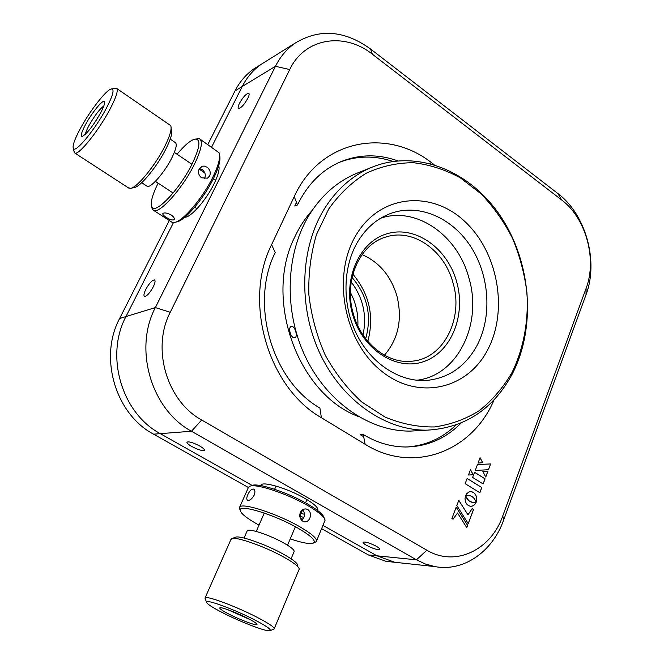 <?xml version="1.0" encoding="UTF-8"?>
<svg xmlns="http://www.w3.org/2000/svg" width="664" height="664" viewBox="0 0 664 664"><rect width="100%" height="100%" fill="white"/><g stroke="black" fill="none" stroke-linecap="round" stroke-linejoin="round"><path stroke-width="1" d="M153.251 286.873C155.144 282.914 155.542 280.598 154.463 279.926C152.073 280.158 149.176 283.329 145.773 289.446C143.872 293.413 143.465 295.746 144.553 296.443C146.935 296.21 149.832 293.023 153.251 286.873M247.763 98.43C249.191 95.483 249.498 93.757 248.701 93.25C246.161 93.641 243.107 96.977 239.513 103.252C238.077 106.207 237.762 107.95 238.567 108.464C241.082 108.091 244.153 104.746 247.763 98.43M191.664 446.432C198.03 449.744 202.254 451.039 204.329 450.325C204.736 449.486 203.201 448.051 199.731 446.017C193.324 442.689 189.091 441.377 187.024 442.099C186.625 442.946 188.169 444.39 191.664 446.432M366.528 545.368C372.985 548.647 377.359 549.983 379.634 549.369C379.941 548.763 378.82 547.725 376.264 546.24C369.765 542.936 365.383 541.592 363.125 542.214C362.818 542.828 363.955 543.874 366.528 545.368M170.241 312.279C151.326 348.368 166.822 401.106 201.665 419.997L426.844 550.19C455.33 567.38 491.086 549.958 502.772 515.886L586.096 288.383C597.293 259.267 585.914 218.008 561.561 199.889L372.454 54.282C344.45 31.698 304.651 37.798 289.736 69.546L170.241 312.279L155.359 307.59L275.444 66.292C280.291 56.672 286.782 48.995 294.916 43.26C319.334 28.336 344.55 30.254 370.553 49.011L557.984 193.622C585.839 214.414 598.787 261.409 586.021 294.725L503.586 520.219C492.505 551.626 463.63 572.077 434.854 566.583L425.483 564.043L416.452 559.827L191.489 431.243C151.317 409.746 133.406 348.974 155.359 307.59L125.969 316.562L173.478 222.54L125.969 316.562C104.812 355.871 121.802 413.323 160.306 433.65C121.802 413.323 104.812 355.871 125.969 316.562L119.62 318.504C98.645 357.356 115.436 414.095 153.567 434.173L248.336 487.459M275.203 252.544C249.539 303.656 271.916 380.696 319.923 408.078L321.376 417.714C267.966 387.502 242.924 301.414 271.609 244.659L275.203 252.544M456.102 424.993C442.183 438.298 425.856 445.627 407.14 446.98M363.664 436.688L360.228 434.688L363.241 434.522C376.745 442.647 390.722 446.797 405.156 446.988C426.811 446.797 445.453 438.821 461.082 423.059M494.049 399.861C472.644 451.138 413.713 474.652 365.142 444.282L363.241 434.522M397.67 160.837C377.559 153.674 357.938 154.247 338.823 162.547C320.944 170.831 307.175 184.965 297.505 204.935L294.733 206.023L296.517 202.412M339.063 162.439C356.651 155.667 374.596 155.326 392.905 161.418M271.609 244.659L294.227 196.619L297.505 204.935M294.227 196.619C319.899 140.004 386.24 127.139 431.434 162.638L434.073 164.597M430.554 163.61L431.434 162.638M473.814 502.598L471.116 502.084L468.742 500.631L465.564 495.817M475.532 503.47L476.212 502.191L472.884 502.532L469.357 501.071L467.099 498.747L465.597 495.726L465.016 498.548L465.356 501.37L466.51 503.835L468.394 505.619L470.66 506.358L472.826 505.951L474.76 504.524L476.138 502.216M488.43 469.722L490.671 463.945L477.482 464.518L475.233 470.452L488.43 469.722L490.605 463.953M468.469 475.001L473.266 474.785L470.486 469.714L468.469 475.001L473.2 474.785L470.461 469.78M453.022 519.157L457.546 513.015M466.717 527.556L467.556 525.324L456.176 507.238M457.513 512.965L466.759 527.623L467.622 525.324L456.201 507.18L451.894 518.484L453.064 519.19L457.579 512.965M467.929 514.758L458.791 500.382M468.195 523.614L473.49 509.529L472.121 508.699M472.137 508.674L467.962 514.808L458.816 500.316L456.824 505.536L468.236 523.68L473.556 509.529L472.137 508.674M465.605 495.634L467.921 495.244M476.179 502.026L476.694 498.623L475.872 495.261L473.872 492.696L471.091 491.584M466.045 495.485L468.942 495.311L471.872 496.39L474.353 498.631L476.212 502.117L476.769 499.336L476.42 496.547L475.275 494.107L473.407 492.331L471.158 491.584L468.942 491.958L466.584 493.85L465.589 495.659L466.111 495.485M483.151 483.973L485.077 478.835L474.544 472.262L472.594 477.424L483.151 483.973M478.038 463.074L482.736 462.708L480.064 457.712L478.038 463.074L482.67 462.708L480.039 457.786M475.233 470.452L488.496 469.722M487.924 471.266L482.869 471.481L485.749 477.059L487.924 471.266M470.66 506.358L473.407 505.686L475.598 503.47M479.864 492.729L481.807 487.542L467.149 478.47L465.165 483.674L479.864 492.729M365.142 444.282L321.376 417.714M402.085 563.064L394.756 562.275L376.936 555.809L323.044 525.423L376.936 555.809L394.756 562.275L402.085 563.064M260.911 485.633C260.462 480.412 286.997 487.949 304.726 498.307C314.62 504.117 318.911 508.184 317.616 510.5M302.477 513.828L301.19 513.098L302.477 513.828M201.665 419.997L191.489 431.243L160.306 433.65L252.112 485.425L160.306 433.65L153.567 434.173M184.808 217.219C190.535 217.784 206.047 200.279 213.932 184.069C218.273 175.138 219.867 168.988 218.713 165.635M289.736 69.546L275.444 66.292L242.227 86.503L211.608 147.101L242.227 86.503C246.942 77.298 253.233 69.919 261.11 64.375L265.974 61.337L261.11 64.375C253.233 69.919 246.942 77.298 242.227 86.503L235.023 90.893L207.832 144.511M479.806 492.696L481.74 487.542L467.132 478.503M485.708 476.984L487.849 471.274M483.093 483.94L485.01 478.835L474.536 472.303M291.413 326.439C294.833 325.393 298.302 336.947 294.824 337.727L294.667 337.768C291.015 338.806 287.553 327.335 291.288 326.472L291.413 326.439M312.296 210.239C305.315 217.991 299.472 226.914 294.758 236.998C263.483 298.841 297.729 393.835 358.178 416.436M258.603 65.944L253.772 68.956C245.954 74.459 239.704 81.772 235.023 90.893M169.295 220.514L119.62 318.504M321.675 528.693L368.354 554.938L386.05 561.346L393.32 562.126M262.479 485.932L261.068 485.143M362.071 254.602C379.127 262.064 390.706 275.693 396.806 295.497C402.625 318.861 398.5 338.764 384.439 355.207M353.389 314.055C361.448 343.72 388.241 364.494 412.527 361.141C443.984 358.319 463.796 318.156 452.956 282.698C444.448 250.336 412.975 228.051 385.991 236.99C359.456 244.294 343.329 281.005 353.389 314.055M456.633 281.685C466.161 314.802 451.628 351.87 424.13 361.44C396.798 371.525 362.511 349.845 352.617 314.445C342.309 279.171 359.614 240.924 387.867 233.52C415.988 225.586 447.494 248.444 456.633 281.685M416.635 380.24C457.662 376.023 482.861 323.708 468.867 277.834C457.762 235.38 416.262 205.948 380.638 218.24M328.746 208.952L316.462 234.575C310.818 253.64 308.287 273.676 308.868 294.683C311.3 315.715 316.753 335.843 325.219 355.066C335.237 373.226 347.397 388.847 361.689 401.927L384.846 416.959C401.272 423.856 417.781 427.176 434.372 426.944C450.607 424.678 465.663 419.183 479.549 410.468C492.456 400.118 503.304 387.427 512.093 372.396C523.614 348.617 528.685 321.036 526.95 292.758C524.585 273.942 519.779 255.814 512.533 238.376C504.001 221.685 493.501 206.828 481.043 193.822L460.351 177.852C445.312 169.66 429.649 164.614 413.373 162.713C397.055 162.763 381.352 166.257 366.254 173.204C351.87 182.085 339.37 194.004 328.746 208.952M512.143 374.214C493.012 409.447 464.634 428.097 427.018 430.156C385.751 430.778 342.002 400.716 319.865 353.331C297.721 305.988 300.261 246.676 325.136 207.641C337.271 188.867 352.526 175.537 370.91 167.643C416.685 148.371 470.834 171.013 501.063 217.003C531.408 263.01 536.28 327.759 512.143 374.214M359.083 172.391L355.638 173.777C337.478 181.571 322.397 194.685 310.403 213.111C285.81 251.448 283.221 309.54 304.983 355.887C326.746 402.276 369.865 431.708 410.634 431.085L418.718 430.629M356.776 233.936C381.211 193.963 432.139 190.203 465.057 221.701C498.332 252.677 508.549 311.142 487.376 350.36C466.726 389.976 416.768 401.114 380.049 369.906C342.981 339.304 331.792 273.435 356.776 233.936M476.669 346.168C492.107 317.599 489.849 277.096 471.523 247.797C453.246 218.489 420.237 203.358 391.718 213.069C378.023 217.875 366.868 227.146 358.261 240.866C342.524 266.471 341.794 304.801 356.842 334.664C371.882 364.544 400.765 382.655 427.467 380.347C448.864 377.866 465.265 366.47 476.669 346.168M357.846 325.891C358.402 314.072 355.921 302.933 350.418 292.467M106.381 108.215C113.046 95.276 114.698 88.868 111.344 88.976C106.29 89.64 89.491 111.328 80.045 129.14C74.418 139.772 72.202 146.263 73.422 148.628C75.588 153.235 95.525 129.023 106.381 108.215M111.344 88.976L116.242 88.163C118.665 89.441 116.615 96.396 110.091 109.012C99.085 130.127 78.891 155.276 74.941 153.135L73.887 150.769M128.335 187.804L130.8 188.327C137.423 187.348 155.642 164.946 164.963 146.014C170.142 135.489 172.042 128.675 170.665 125.579L116.872 88.594M171.387 129.588C172.657 132.476 170.914 138.776 166.149 148.479C157.584 165.909 140.809 186.509 134.634 187.431L130.8 188.327M170.208 139.125L175.105 142.445C177.28 143.698 176.267 148.678 172.084 157.385C165.07 171.843 150.803 188.327 147.225 186.327L146.644 185.945M100.679 112.747C93.201 125.778 87.075 133.68 82.303 136.444C80.319 136.427 81.332 132.593 85.324 124.948C91.566 113.096 103.003 99.069 104.406 101.658C105.111 102.953 103.874 106.647 100.679 112.747M103.833 105.916C99.451 109.253 94.462 115.86 88.86 125.737C86.81 129.596 85.664 132.435 85.44 134.236M94.263 123.263L97.367 118.491M171.03 221.643L172.1 222.332L174.898 222.34C183.281 220.78 202.462 198.279 212.53 177.803C218.522 165.535 220.714 157.194 219.078 152.786L200.345 139.374M158.123 183.148C152.322 194.876 150.213 202.752 151.799 206.778C154.72 215.327 179.147 190.037 191.747 164.68C200.13 147.217 201.142 138.701 194.776 139.133L199.349 138.693C203.25 141.042 201.441 149.898 193.929 165.261C182.202 188.817 159.7 213.808 153.757 210.463L152.239 209.094L151.649 206.471M199.2 168.822L202.354 166.191L204.437 166.116L206.936 167.145C210.007 169.569 210.928 172.482 209.683 175.885L207.45 178.184L201.549 177.803C198.594 175.296 197.814 172.308 199.2 168.822M204.404 178.807C206.089 175.304 205.342 172.225 202.163 169.552L199.366 168.515M166.174 217.302C163.56 215.626 162.464 214.347 162.879 213.476C164.423 212.405 167.22 212.92 171.254 215.012C173.769 216.854 174.732 218.381 174.151 219.585C172.665 220.531 170.009 219.767 166.174 217.302M194.776 139.133C190.344 140.394 184.434 145.424 177.056 154.231M219.635 155.583C220.846 160.032 218.697 167.884 213.186 179.131C203.549 198.743 185.173 220.282 177.097 221.784L174.898 222.34M200.711 170.183L201.682 169.254M254.47 619.778C234.749 609.569 206.554 599.169 206.421 601.924C206.355 603.543 211.857 607.195 222.946 612.897C241.165 622.243 267.335 632.194 270.065 630.684C271.559 629.613 266.364 625.978 254.47 619.778M205.392 599.152L205.11 597.849C206.504 595.442 236.309 606.506 257.051 617.271C269.318 623.679 274.996 627.588 274.091 629.015L270.065 630.684M274.265 628.601L299.207 569.131C299.057 566.707 293.613 562.524 282.856 556.581C263.923 546.148 235.927 536.412 231.769 538.637L230.873 539.625M235.429 537.251L235.488 537.226C239.405 535.159 265.177 544.098 282.59 553.718C292.492 559.196 297.522 563.072 297.671 565.338M247.066 531.15L247.257 530.71C248.685 528.104 269.136 534.827 282.955 542.538C291.189 547.161 294.882 550.265 294.027 551.85L291.089 558.789M247.639 618.284C253.988 621.57 257.101 623.654 257.001 624.534C256.744 626.102 240.551 620.085 229.263 614.275C222.191 610.623 219.07 608.448 219.892 607.767C221.311 606.846 236.849 612.714 247.639 618.284M227.462 609.552L250.544 619.819M254.179 495.136C252.021 498.921 249.847 500.648 247.647 500.316C246.444 499.569 246.502 497.676 247.821 494.663C249.647 490.713 251.59 488.853 253.64 489.094C255.134 489.999 255.308 492.016 254.179 495.136M316.579 540.903L325.061 520.269C324.663 517.14 319.359 512.517 309.158 506.4C288.873 494.207 256.096 483.209 249.847 486.255L248.212 487.907M240.169 510.126L239.339 508.01L239.696 507.08C242.103 502.25 277.967 513.919 300.377 527.116C312.462 534.263 317.757 539.118 316.247 541.691L313.093 543.177C316.628 541.251 311.848 536.396 298.75 528.61C275.585 514.974 238.882 503.661 240.202 510.226C240.576 513.206 246.062 517.746 256.669 523.83L259.01 525.133M302.859 521.248C300.012 519.198 299.157 516.301 300.286 512.575C301.622 509.927 303.589 508.732 306.195 508.989L307.814 509.57C310.47 511.604 311.15 514.467 309.856 518.152C308.594 520.85 306.751 522.07 304.319 521.796L302.859 521.248M301.672 520.31L303.838 517.563C304.909 514.567 304.486 511.986 302.568 509.803M249.847 486.255L252.021 485.459C258.064 482.529 289.454 493.053 308.876 504.731C318.571 510.55 323.65 514.974 324.132 518.003M303.88 517.472L299.871 516.202M304.427 514.235L301.033 513.471M300.418 518.468L302.834 519.231M290.234 538.877C301.805 542.787 309.424 544.223 313.093 543.177M352.053 277.494C367.491 295.488 372.031 315.906 365.673 338.748M351.223 282.001C363.175 297.895 367.101 315.566 363.009 335.021M352.866 274.182C369.4 294.019 374.388 316.429 367.814 341.396M372.454 54.282L370.553 49.011M561.561 199.889L557.984 193.622M368.354 554.938L416.452 559.827L426.844 550.19M502.772 515.886L503.586 520.219M586.096 288.383L586.021 294.725M386.05 561.346L434.854 566.583M253.772 68.956L294.916 43.26M427.018 430.156L410.634 431.085M370.91 167.643L355.638 173.777M174.333 152.396L191.954 164.274M199.075 169.079L204.852 172.972M213.385 178.732L215.7 180.293M104.621 102.729L104.406 101.658M155.384 181.347L173.105 193.017M194.668 207.209L196.992 208.745M141.706 182.716L147.225 186.327M129.14 188.327L74.941 153.135M73.422 148.628L74.31 152.728M151.799 206.778L152.239 209.094M172.1 222.332L153.757 210.463M206.421 601.924L204.968 598.015M231.138 539.027L205.11 597.849M235.488 537.226L231.769 538.637M244.045 538.031L247.257 530.71M256.254 531.441L264.272 513.056M274.639 489.285L276.041 486.065M256.769 623.936L257.001 624.534M287.537 545.219L295.397 526.735M299.804 516.368L302.585 509.819M305.556 502.839L306.934 499.602M248.585 487.052L239.696 507.08M240.202 510.226L239.339 508.01M305.498 508.923L306.195 508.989"/></g></svg>
